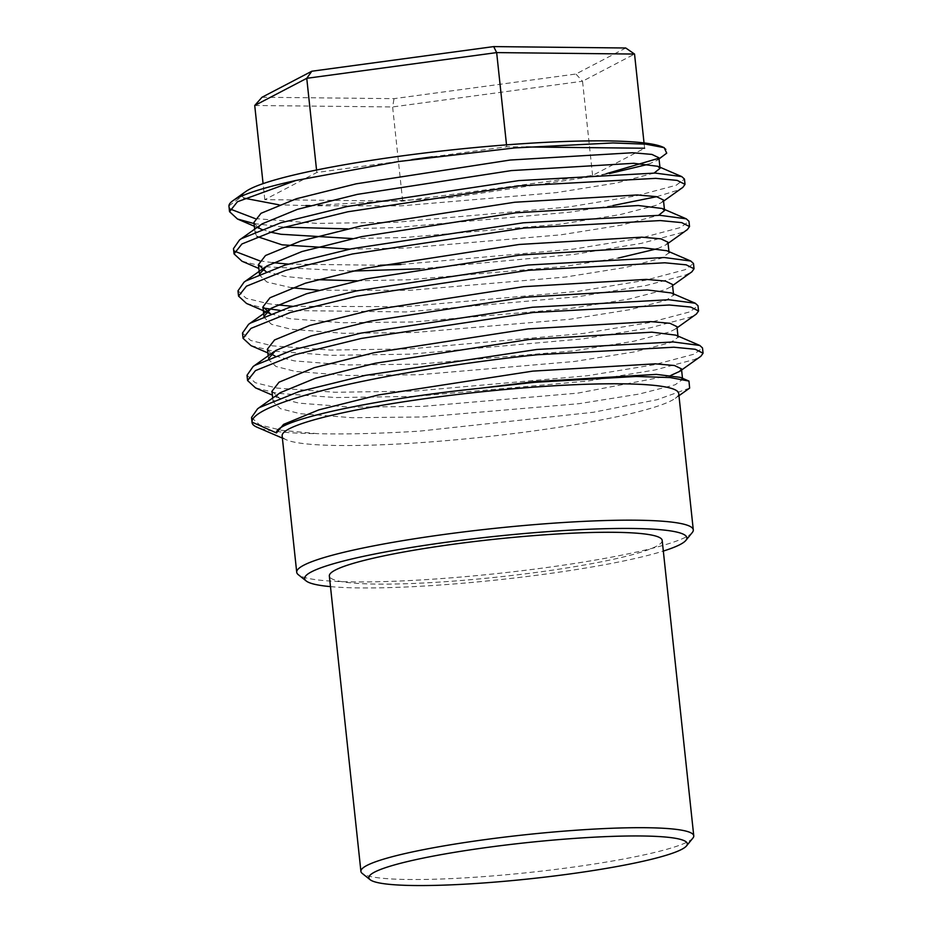 <?xml version="1.0" encoding="UTF-8"?>
<svg xmlns="http://www.w3.org/2000/svg" width="932" height="932" viewBox="0 0 932 932"><rect width="100%" height="100%" fill="white"/><g stroke="black" fill="none" stroke-linecap="round" stroke-linejoin="round"><path stroke-width="0.7" stroke-dasharray="4.66 3.5" d="M330.476 586.624A192.178 21.774 173.9 0 0 445.112 584.655A192.178 21.774 173.9 0 0 663.328 551.057M692.266 532.556A199.425 22.601 -6.1 0 1 442.444 578.504A199.425 22.601 -6.1 0 1 298.275 574.671M692.895 838.089A167.364 18.966 -6.1 0 1 483.219 876.651A167.364 18.966 -6.1 0 1 362.233 873.424M662.186 540.409A167.364 18.966 -6.1 0 1 451.647 581.242A167.364 18.966 -6.1 0 1 329.346 575.988M347.531 228.864L396.997 227.525L569.685 212.181L612.883 205.564M656.711 196.687L676.725 190.536L682.853 187.379M255.077 218.577L317.101 223.4L396.438 222.247L569.114 206.904L636.253 195.848L676.166 185.258L684.449 179.072M255.543 387.887L277.561 393.351L335.706 397.545L415.043 396.391L587.731 381.048L654.87 370.004L694.771 359.403L700.899 356.245M247.015 375.258L255.205 382.702L276.99 388.073L335.147 392.267L414.484 391.114L587.16 375.771L654.311 364.727L694.212 354.125L702.495 347.939M251.034 345.667L273.041 351.131L331.198 355.337L410.534 354.172L583.211 338.829L650.361 327.784L690.263 317.183L696.39 314.026M242.495 333.05L250.696 340.483L272.482 345.854L330.639 350.059L409.975 348.894L582.651 333.551L649.79 322.507L689.703 311.905L697.986 305.719M279.903 310.379L406.026 311.952L578.702 296.609L645.841 285.565L685.754 274.963L691.882 271.818M292.834 306.325L405.455 306.675L578.143 291.332L645.282 280.287L685.183 269.686L693.478 263.5M419.878 268.824L574.194 254.389L641.332 243.345L681.234 232.744L687.373 229.598M400.946 264.467L573.634 249.112L640.773 238.068L680.675 227.466L688.969 221.28M251.524 417.478L259.713 424.922L281.499 430.293L317.404 433.671A227.909 25.828 -6.1 0 1 257.081 427.229M246.526 303.459L263.255 308.038M237.986 290.831L246.176 298.275L267.973 303.646L277.235 304.869M242.005 261.24L264.024 266.703L352.04 271.084M233.478 248.611L234.503 251.174M259.597 260.797L272.726 262.649M288.314 264.106L380.209 265.247M678.717 393.467A199.425 22.601 -6.1 0 1 675.281 398.325A199.425 22.601 -6.1 0 1 427.858 442.118A199.425 22.601 -6.1 0 1 286.52 439.869A199.425 22.601 -6.1 0 1 282.14 435.85M689.645 388.108L657.072 399.712L593.358 412.259L419.621 431.132C380.71 433.531 346.634 434.382 317.404 433.671M254.063 223.575L284.377 227.163M228.957 206.391L229.994 208.954M228.934 205.89L242.227 196.268A213.661 24.209 -6.1 0 1 245.92 191.444M662.454 146.93A213.661 24.209 -6.1 0 1 666.718 153.163M432.297 156.844L506.728 146.767L526.289 146.976M644.035 142.922L644.606 148.235L592.589 175.414L402.682 201.126L264.793 199.658L316.822 172.478L412.037 159.593M664.563 154.992L658.889 158.23M606.254 173.713L593.696 176.334L450.773 197.689L310.088 205.634M305.882 205.576L278.808 204.784M243.939 198.143L242.227 196.268M625.745 47.998L575.918 74.024L394.05 98.652L262.009 97.254M592.589 175.414L582.523 81.235L634.541 54.056M506.728 146.767L506.519 144.868M316.822 172.478L316.554 170.02M264.793 199.658L263.08 183.639M254.727 105.491L392.617 106.947L582.523 81.235L575.918 74.024M402.682 201.126L392.617 106.947L394.05 98.652M593.696 176.334L609.481 173.573M648.392 164.277L657.13 160.292L658.912 157.776M253.935 222.41L257.686 227.361M254.343 226.278L269.348 231.928M352.471 238.58L404.511 237.532L559.724 224.274L620.071 214.616L655.965 205.366L661.638 202.512L663.433 199.996M265.911 271.527L285.425 276.478L317.381 279.682M356.979 280.8L409.02 279.751L564.233 266.494L618.499 258.001M657.421 248.716L666.147 244.72L667.941 242.215M270.42 313.746L289.934 318.697L342.219 322.74L413.528 321.959L568.741 308.713L629.1 299.055L664.982 289.794L670.667 286.94L672.45 284.435M267.472 349.057L271.224 354.009M267.88 352.925L274.963 355.977L294.442 360.917L346.727 364.96L418.037 364.179L573.25 350.933L633.609 341.275L669.491 332.013L675.176 329.159L676.958 326.643M271.981 391.277L279.483 398.185L298.962 403.137L351.236 407.168L422.557 406.399L577.77 393.141L670.958 375.363M309.482 205.797L401.121 205.867L556.334 192.621L616.693 182.963L654.159 173.037M260.774 224.787L255.065 232.965L257.034 236.518M349.815 249.112L405.63 248.087L560.843 234.829L621.201 225.171L658.679 215.257M259.597 274.031L259.574 275.173L266.96 282.046L291.669 287.778M318.511 290.225L410.15 290.306L565.363 277.049L625.721 267.391L661.603 258.141L669.071 252.77L666.846 250.731M264.117 316.251L264.082 317.393L271.468 324.266L291.064 329.252L343.349 333.295L414.658 332.514L569.871 319.268L630.23 309.61L666.112 300.349L673.58 294.978L671.355 292.951M268.626 358.471L268.602 359.612L275.977 366.474L295.572 371.472L347.857 375.514L419.167 374.734L574.38 361.488L634.739 351.83L670.621 342.568L678.088 337.198L675.875 335.159M278.819 393.654L273.111 401.832L280.497 408.694L300.092 413.692L352.366 417.722L423.687 416.953L578.9 403.696L639.247 394.038L675.129 384.788L682.608 379.417L680.383 377.378M675.281 398.325L678.95 395.716M286.52 439.869L282.373 438.098M657.13 160.292L659.041 158.929M661.638 202.512L663.549 201.149M265.946 271.538L258.863 268.486M666.147 244.72L668.058 243.357M670.667 286.94L672.578 285.576M675.176 329.159L677.086 327.796M279.483 398.185L272.4 395.145M255.065 232.965L254.657 229.144M259.574 275.173L259.457 274.09M669.071 252.77L668.943 251.628M264.082 317.393L263.966 316.309M673.58 294.978L673.463 293.848M268.602 359.612L268.195 355.803M678.088 337.198L677.972 336.068M273.111 401.832L272.703 398.011M682.608 379.417L682.48 378.287"/><path stroke-width="1.4" d="M663.328 551.057A192.178 21.774 173.9 0 0 685.882 540.385A192.178 21.774 173.9 0 0 546.42 531.741A192.178 21.774 173.9 0 0 306.185 580.962A192.178 21.774 173.9 0 0 330.476 586.624M306.185 580.962L298.275 574.671A199.425 22.601 -6.1 0 1 296.714 572.236A199.425 22.601 -6.1 0 1 547.562 523.598A199.425 22.601 -6.1 0 1 693.292 529.854A199.425 22.601 -6.1 0 1 692.266 532.556L685.882 540.385M485.887 882.802A160.129 18.151 173.9 0 0 686.511 845.907A160.129 18.151 173.9 0 0 570.302 838.707A160.129 18.151 173.9 0 0 370.132 879.715A160.129 18.151 173.9 0 0 485.887 882.802M370.132 879.715L362.233 873.424A167.364 18.966 -6.1 0 1 360.917 871.397A167.364 18.966 -6.1 0 1 571.456 830.563A167.364 18.966 -6.1 0 1 693.758 835.818A167.364 18.966 -6.1 0 1 692.895 838.089L686.511 845.907M360.917 871.397L329.346 575.988A167.364 18.966 -6.1 0 1 539.884 535.154A167.364 18.966 -6.1 0 1 662.186 540.409L693.758 835.818M612.883 205.564L656.711 196.687M663.549 201.149L682.853 187.379L685.02 184.35L677.203 180.4L655.767 178.35L519.404 185.876L347.846 211.774L281.266 228.095L241.924 243.974L234.037 253.888L242.005 261.24L258.863 268.486M685.02 184.35L684.449 179.072L681.758 176.602L655.196 173.072L518.833 180.598L347.287 206.496L280.707 222.818L241.365 238.697L239.571 239.897L233.478 248.611L234.037 253.888M670.958 375.363L679.684 371.379L700.899 356.245L703.066 353.216L695.249 349.279L673.813 347.217L537.449 354.743C481.891 360.393 415.777 370.377 365.892 380.64C297.122 394.597 250.999 411.012 252.059 422.149L276.466 432.937C274.614 420.623 372.287 399.269 481.413 388.131L534.385 382.33L636.055 376.47L670.073 377.553L688.958 381.072L689.645 388.108L678.95 395.716M703.066 353.216L702.495 347.939L699.816 345.469L673.242 341.951L536.879 349.465L365.332 375.363L298.753 391.685L259.411 407.564L257.616 408.775L251.524 417.478L252.071 422.627A227.909 25.828 -6.1 0 1 252.059 422.149M677.086 327.796L696.39 314.026L698.557 310.997L690.728 307.059L669.304 305.009L532.941 312.523L361.383 338.421L294.803 354.743L255.461 370.621L247.574 380.536L255.543 387.887L272.4 395.145M698.557 310.997L697.986 305.719L695.295 303.25L668.733 299.731L532.37 307.245L360.824 333.143L294.244 349.465L254.902 365.344L253.108 366.556L247.015 375.258L247.574 380.536M672.578 285.576L691.882 271.818L694.037 268.777L686.22 264.839L664.784 262.789L528.421 270.303L356.874 296.201L290.295 312.523L250.953 328.402L243.066 338.328L251.034 345.667L267.88 352.925M694.037 268.777L693.478 263.5L690.787 261.03L664.225 257.512L527.862 265.026L356.304 290.924L289.724 307.245L250.393 323.124L248.588 324.336L242.495 333.05L243.066 338.328M352.04 271.084L419.878 268.824M668.058 243.357L687.373 229.598L689.529 226.558L681.711 222.62L660.275 220.569L523.912 228.084L352.354 253.993L285.786 270.315L246.444 286.194L238.545 296.108L246.526 303.459L270.455 313.758M689.529 226.558L688.969 221.28L686.278 218.822L659.716 215.292L523.353 222.806L351.795 248.716L285.215 265.038L245.873 280.916L244.079 282.116L237.986 290.831L238.545 296.108M282.373 438.098L257.081 427.229A227.909 25.828 -6.1 0 1 252.071 422.627M263.255 308.038L279.903 310.379M277.235 304.869L292.834 306.325M234.503 251.174L259.597 260.797M272.726 262.649L288.314 264.106M380.209 265.247L400.946 264.467M296.714 572.236L282.14 435.85A199.425 22.601 -6.1 0 1 532.988 387.199A199.425 22.601 -6.1 0 1 678.717 393.467L693.292 529.854M229.528 211.669L228.934 205.89A227.909 25.828 -6.1 0 1 232.872 200.741A227.909 25.828 -6.1 0 1 295.875 180.482L237.415 201.755L229.528 211.669L237.497 219.02L254.063 223.575M284.377 227.163L347.531 228.864M229.994 208.954L255.077 218.577M659.041 158.929L666.718 153.163L664.178 147.664L645.736 144.157L612.883 142.946L514.837 147.92L398.581 161.539L295.875 180.482M232.872 200.741L245.92 191.444A213.661 24.209 -6.1 0 1 452.125 149.866A213.661 24.209 -6.1 0 1 662.454 146.93L664.178 147.664M526.289 146.976L644.606 148.235M412.037 159.593L432.297 156.844M658.889 158.23L606.254 173.713M310.088 205.634L305.882 205.576L309.482 205.797M278.808 204.784L243.939 198.143M254.727 105.491L262.009 97.254L311.824 71.228L493.692 46.6L625.745 47.998L634.541 54.056L496.663 52.6L306.756 78.311L254.727 105.491L263.08 183.639M644.035 142.922L634.541 54.056M506.519 144.868L496.663 52.6L493.692 46.6M316.554 170.02L306.756 78.311L311.824 71.228M609.481 173.573L648.392 164.277M654.159 173.037L660.042 168.331L658.912 157.776L651.911 154.421L632.665 152.743L510.2 160.036L356.117 183.837L296.329 198.772L261.007 213.311L253.935 222.41L254.657 229.144M257.686 227.361L261.403 229.307M269.348 231.928L280.916 234.27L352.471 238.58M658.679 215.257L664.551 210.55L663.433 199.996L656.419 196.629L637.185 194.963L514.709 202.244L360.626 226.057L300.838 240.992L265.515 255.519L258.444 264.63L265.911 271.527M317.381 279.682L356.979 280.8M618.499 258.001L657.421 248.716M669.071 252.77L667.941 242.215L660.928 238.848L641.694 237.171L519.229 244.464L365.146 268.276L305.347 283.212L270.024 297.739L262.964 306.838L270.42 313.746M673.58 294.978L672.45 284.435L665.448 281.068L646.202 279.39L523.737 286.683L369.655 310.484L309.855 325.419L274.544 339.959L267.472 349.057L268.195 355.803M271.224 354.009L274.94 355.966M678.088 337.198L676.958 326.643L669.957 323.288L650.711 321.61L528.246 328.903L374.163 352.704L314.375 367.639L279.052 382.178L271.981 391.277L272.703 398.011M679.684 371.379L681.478 368.862L674.465 365.507L655.231 363.83L532.766 371.122L378.672 394.923L318.884 409.859L283.561 424.386L276.466 432.937M660.042 168.331L657.829 166.292L633.795 163.298L511.33 170.591L357.247 194.392L297.448 209.327L262.137 223.866L239.571 239.897M257.034 236.518L282.035 244.825L349.815 249.112M664.551 210.55L662.337 208.512L638.303 205.518L515.839 212.799L361.756 236.612L301.968 251.547L266.645 266.074L259.597 274.031M291.669 287.778L318.511 290.225M690.787 261.03L666.846 250.731L642.824 247.726L520.359 255.019L366.264 278.831L306.477 293.766L271.154 308.294L264.117 316.251M695.295 303.25L671.355 292.951L647.332 289.945L524.867 297.238L370.785 321.039L310.985 335.974L275.662 350.514L268.626 358.471M699.816 345.469L675.875 335.159L651.841 332.165L529.376 339.458L375.293 363.259L315.494 378.194L280.183 392.733L257.616 408.775M688.958 381.072L680.383 377.378L656.361 374.384L533.885 381.677L481.413 388.131M254.343 226.278L237.497 219.02M259.574 275.173L258.444 264.63M264.082 317.393L262.964 306.838M682.608 379.417L681.478 368.862M253.108 366.556L274.311 351.434M248.588 324.336L269.802 309.214M244.079 282.116L265.294 266.995M686.278 218.822L662.337 208.512M681.758 176.602L657.829 166.292"/></g></svg>
